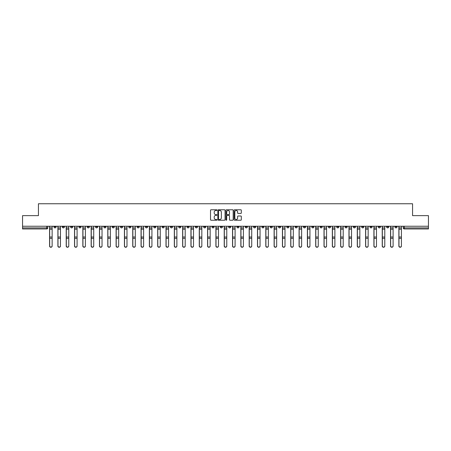 <?xml version="1.0" encoding="UTF-8"?>
<svg xmlns="http://www.w3.org/2000/svg" width="451" height="451" viewBox="0 0 451 451"><rect width="100%" height="100%" fill="white"/><g stroke="black" fill="none" stroke-linecap="round" stroke-linejoin="round"><path stroke-width="0.68" d="M216.97 210.132A0.366 0.366 0 0 0 216.604 209.766L211.045 209.766A0.524 0.524 0 0 0 210.521 210.29L210.521 219.71A0.524 0.524 0 0 0 211.045 220.229L216.604 220.229A0.366 0.366 0 0 0 216.97 219.862A0.366 0.366 0 0 0 216.604 219.496L215.882 219.496A1.674 1.674 0 0 1 214.208 217.822L214.208 217.038A1.674 1.674 0 0 1 215.882 215.364L216.604 215.364A0.366 0.366 0 0 0 216.97 214.997A0.366 0.366 0 0 0 216.604 214.631L215.882 214.631A1.674 1.674 0 0 1 214.208 212.957L214.208 212.173A1.674 1.674 0 0 1 215.882 210.499L216.604 210.499A0.366 0.366 0 0 0 216.97 210.132M328.39 226.244L328.39 226.836L330.521 226.836A1.065 1.065 0 0 1 329.455 227.902A1.065 1.065 0 0 1 328.39 226.836L328.39 226.244M278.493 226.244L278.493 226.836L280.623 226.836A1.065 1.065 0 0 1 279.558 227.902A1.065 1.065 0 0 1 278.493 226.836L278.493 226.244M270.172 226.244L270.172 226.836L272.308 226.836A1.065 1.065 0 0 1 271.237 227.902A1.065 1.065 0 0 1 270.172 226.836L270.172 226.244M220.274 226.244L220.274 226.836L222.411 226.836A1.065 1.065 0 0 1 221.34 227.902A1.065 1.065 0 0 1 220.274 226.836L220.274 226.244M211.959 226.244L211.959 226.836L214.09 226.836A1.065 1.065 0 0 1 213.024 227.902A1.065 1.065 0 0 1 211.959 226.836L211.959 226.244M203.643 226.244L203.643 226.836L205.774 226.836A1.065 1.065 0 0 1 204.709 227.902A1.065 1.065 0 0 1 203.643 226.836L203.643 226.244M187.013 226.244L187.013 226.836L189.144 226.836A1.065 1.065 0 0 1 188.078 227.902A1.065 1.065 0 0 1 187.013 226.836L187.013 226.244M170.377 226.836L170.377 226.244L170.377 226.836A1.065 1.065 0 0 0 171.442 227.902A1.065 1.065 0 0 1 170.377 226.836L172.507 226.836A1.065 1.065 0 0 1 171.442 227.902A1.065 1.065 0 0 0 172.507 226.836L172.507 226.244L172.507 226.836M162.061 226.836L162.061 226.244L162.061 226.836A1.065 1.065 0 0 0 163.127 227.902A1.065 1.065 0 0 1 162.061 226.836L164.192 226.836A1.065 1.065 0 0 1 163.127 227.902M153.746 226.836L153.746 226.244L153.746 226.836A1.065 1.065 0 0 0 154.811 227.902A1.065 1.065 0 0 1 153.746 226.836L155.877 226.836A1.065 1.065 0 0 1 154.811 227.902A1.065 1.065 0 0 0 155.877 226.836L155.877 226.244L155.877 226.836M145.431 226.244L145.431 226.836L147.562 226.836A1.065 1.065 0 0 1 146.496 227.902A1.065 1.065 0 0 1 145.431 226.836L145.431 226.244M137.115 226.244L137.115 226.836L139.246 226.836A1.065 1.065 0 0 1 138.181 227.902A1.065 1.065 0 0 1 137.115 226.836L137.115 226.244M128.794 226.244L128.794 226.836L130.931 226.836A1.065 1.065 0 0 1 129.86 227.902A1.065 1.065 0 0 1 128.794 226.836L128.794 226.244M120.479 226.836L120.479 226.244L120.479 226.836A1.065 1.065 0 0 0 121.544 227.902A1.065 1.065 0 0 1 120.479 226.836L122.61 226.836A1.065 1.065 0 0 1 121.544 227.902M103.848 226.836L103.848 226.244L103.848 226.836A1.065 1.065 0 0 0 104.914 227.902A1.065 1.065 0 0 1 103.848 226.836L105.979 226.836A1.065 1.065 0 0 1 104.914 227.902A1.065 1.065 0 0 0 105.979 226.836L105.979 226.244L105.979 226.836M95.533 226.836L95.533 226.244L95.533 226.836A1.065 1.065 0 0 0 96.599 227.902A1.065 1.065 0 0 1 95.533 226.836L97.664 226.836A1.065 1.065 0 0 1 96.599 227.902A1.065 1.065 0 0 0 97.664 226.836L97.664 226.244L97.664 226.836M87.212 226.836L87.212 226.244L87.212 226.836A1.065 1.065 0 0 0 88.283 227.902A1.065 1.065 0 0 1 87.212 226.836L89.349 226.836A1.065 1.065 0 0 1 88.283 227.902A1.065 1.065 0 0 0 89.349 226.836L89.349 226.244L89.349 226.836M78.897 226.836L78.897 226.244L78.897 226.836A1.065 1.065 0 0 0 79.962 227.902A1.065 1.065 0 0 1 78.897 226.836L81.033 226.836A1.065 1.065 0 0 1 79.962 227.902M70.581 226.836L70.581 226.244L70.581 226.836A1.065 1.065 0 0 0 71.647 227.902A1.065 1.065 0 0 1 70.581 226.836L72.712 226.836A1.065 1.065 0 0 1 71.647 227.902A1.065 1.065 0 0 0 72.712 226.836L72.712 226.244L72.712 226.836M62.266 226.836L62.266 226.244L62.266 226.836A1.065 1.065 0 0 0 63.332 227.902A1.065 1.065 0 0 1 62.266 226.836L64.397 226.836A1.065 1.065 0 0 1 63.332 227.902A1.065 1.065 0 0 0 64.397 226.836L64.397 226.244L64.397 226.836M240.795 213.453A0.524 0.524 0 0 0 241.313 212.934L241.313 210.29A0.524 0.524 0 0 0 240.795 209.766L234.616 209.766A0.524 0.524 0 0 0 234.097 210.29L234.097 219.71A0.524 0.524 0 0 0 234.616 220.229L240.795 220.229A0.524 0.524 0 0 0 241.313 219.71L241.313 216.514A0.524 0.524 0 0 0 240.795 215.995L238.151 215.995A0.524 0.524 0 0 0 237.626 216.514L237.626 218.098A1.398 1.398 0 0 1 236.228 219.496A1.398 1.398 0 0 1 234.83 218.098L234.83 211.897A1.398 1.398 0 0 1 236.228 210.499A1.398 1.398 0 0 1 237.626 211.897L237.626 212.934A0.524 0.524 0 0 0 238.151 213.453L240.795 213.453M22.55 226.244L22.55 215.64L38.436 215.64L38.436 203.751L412.564 203.751L412.564 215.64L428.45 215.64L428.45 226.244L22.55 226.244L22.55 227.902L47.767 227.902L47.767 226.244L47.767 227.902A1.065 1.065 0 0 1 46.701 228.967L22.55 228.967L22.55 227.902M225.043 210.29A0.524 0.524 0 0 0 224.519 209.766L218.346 209.766A0.524 0.524 0 0 0 217.822 210.29L217.822 219.71A0.524 0.524 0 0 0 218.346 220.229L224.519 220.229A0.524 0.524 0 0 0 225.043 219.71L225.043 210.29M226.481 209.766L232.654 209.766A0.524 0.524 0 0 1 233.178 210.29L233.178 219.71A0.524 0.524 0 0 1 232.654 220.229L230.016 220.229A0.524 0.524 0 0 1 229.491 219.71L229.491 215.888A0.524 0.524 0 0 0 228.967 215.364L227.214 215.364A0.524 0.524 0 0 0 226.69 215.888L226.69 219.862A0.366 0.366 0 0 1 226.323 220.229A0.366 0.366 0 0 1 225.957 219.862L225.957 210.29A0.524 0.524 0 0 1 226.481 209.766M403.233 226.244L403.233 227.902L428.45 227.902L428.45 228.967L404.299 228.967A1.065 1.065 0 0 1 403.233 227.902M428.45 226.244L428.45 227.902M397.049 226.244L397.049 226.836A1.065 1.065 0 0 1 395.984 227.902A1.065 1.065 0 0 1 394.918 226.836A1.065 1.065 0 0 0 395.984 227.902A1.065 1.065 0 0 0 397.049 226.836L394.918 226.836L394.918 226.244M388.734 226.244L388.734 226.836A1.065 1.065 0 0 1 387.668 227.902A1.065 1.065 0 0 1 386.603 226.836L388.734 226.836M386.603 226.244L386.603 226.836M380.418 226.244L380.418 226.836A1.065 1.065 0 0 1 379.353 227.902A1.065 1.065 0 0 1 378.288 226.836L380.418 226.836M378.288 226.244L378.288 226.836M372.103 226.836L372.103 226.244L372.103 226.836A1.065 1.065 0 0 1 371.038 227.902A1.065 1.065 0 0 1 369.967 226.836L372.103 226.836A1.065 1.065 0 0 1 371.038 227.902M369.967 226.244L369.967 226.836M363.788 226.244L363.788 226.836A1.065 1.065 0 0 1 362.717 227.902A1.065 1.065 0 0 1 361.651 226.836A1.065 1.065 0 0 0 362.717 227.902M361.651 226.244L361.651 226.836L363.788 226.836M355.467 226.244L355.467 226.836A1.065 1.065 0 0 1 354.401 227.902A1.065 1.065 0 0 1 353.336 226.836L355.467 226.836A1.065 1.065 0 0 1 354.401 227.902M353.336 226.244L353.336 226.836M347.152 226.244L347.152 226.836A1.065 1.065 0 0 1 346.086 227.902A1.065 1.065 0 0 1 345.021 226.836A1.065 1.065 0 0 0 346.086 227.902M345.021 226.244L345.021 226.836L347.152 226.836M338.836 226.244L338.836 226.836A1.065 1.065 0 0 1 337.771 227.902A1.065 1.065 0 0 1 336.705 226.836L338.836 226.836M336.705 226.244L336.705 226.836M330.521 226.244L330.521 226.836A1.065 1.065 0 0 1 329.455 227.902M322.206 226.244L322.206 226.836A1.065 1.065 0 0 1 321.14 227.902A1.065 1.065 0 0 1 320.069 226.836L322.206 226.836M320.069 226.244L320.069 226.836M313.885 226.244L313.885 226.836A1.065 1.065 0 0 1 312.819 227.902A1.065 1.065 0 0 1 311.754 226.836L313.885 226.836M311.754 226.244L311.754 226.836M305.569 226.244L305.569 226.836A1.065 1.065 0 0 1 304.504 227.902A1.065 1.065 0 0 1 303.438 226.836A1.065 1.065 0 0 0 304.504 227.902M303.438 226.244L303.438 226.836L305.569 226.836M297.254 226.244L297.254 226.836A1.065 1.065 0 0 1 296.189 227.902A1.065 1.065 0 0 1 295.123 226.836L297.254 226.836M295.123 226.244L295.123 226.836M288.939 226.244L288.939 226.836A1.065 1.065 0 0 1 287.873 227.902A1.065 1.065 0 0 1 286.808 226.836L288.939 226.836M286.808 226.244L286.808 226.836M280.623 226.244L280.623 226.836M272.308 226.244L272.308 226.836L272.308 226.244M263.987 226.244L263.987 226.836A1.065 1.065 0 0 1 262.922 227.902A1.065 1.065 0 0 1 261.856 226.836L263.987 226.836M261.856 226.244L261.856 226.836M255.672 226.244L255.672 226.836A1.065 1.065 0 0 1 254.606 227.902A1.065 1.065 0 0 1 253.541 226.836L255.672 226.836M253.541 226.244L253.541 226.836M247.357 226.244L247.357 226.836A1.065 1.065 0 0 1 246.291 227.902A1.065 1.065 0 0 1 245.226 226.836L247.357 226.836M245.226 226.244L245.226 226.836M239.041 226.244L239.041 226.836A1.065 1.065 0 0 1 237.976 227.902A1.065 1.065 0 0 1 236.91 226.836L239.041 226.836M236.91 226.244L236.91 226.836M230.726 226.244L230.726 226.836A1.065 1.065 0 0 1 229.66 227.902A1.065 1.065 0 0 1 228.589 226.836L230.726 226.836M228.589 226.244L228.589 226.836M222.411 226.244L222.411 226.836A1.065 1.065 0 0 1 221.34 227.902M214.09 226.244L214.09 226.836M205.774 226.836L205.774 226.244L205.774 226.836A1.065 1.065 0 0 1 204.709 227.902M197.459 226.244L197.459 226.836A1.065 1.065 0 0 1 196.394 227.902A1.065 1.065 0 0 1 195.328 226.836A1.065 1.065 0 0 0 196.394 227.902A1.065 1.065 0 0 0 197.459 226.836L195.328 226.836L195.328 226.244M189.144 226.836L189.144 226.244L189.144 226.836A1.065 1.065 0 0 1 188.078 227.902M180.828 226.244L180.828 226.836A1.065 1.065 0 0 1 179.763 227.902A1.065 1.065 0 0 1 178.692 226.836A1.065 1.065 0 0 0 179.763 227.902M178.692 226.244L178.692 226.836L180.828 226.836M164.192 226.244L164.192 226.836L164.192 226.244M147.562 226.836L147.562 226.244L147.562 226.836A1.065 1.065 0 0 1 146.496 227.902M139.246 226.836L139.246 226.244L139.246 226.836A1.065 1.065 0 0 1 138.181 227.902M130.931 226.836L130.931 226.244L130.931 226.836A1.065 1.065 0 0 1 129.86 227.902M122.61 226.244L122.61 226.836L122.61 226.244M114.295 226.836L114.295 226.244L114.295 226.836A1.065 1.065 0 0 1 113.229 227.902A1.065 1.065 0 0 1 112.164 226.836L114.295 226.836A1.065 1.065 0 0 1 113.229 227.902M112.164 226.244L112.164 226.836M81.033 226.244L81.033 226.836L81.033 226.244M56.082 226.244L56.082 226.836A1.065 1.065 0 0 1 55.016 227.902A1.065 1.065 0 0 1 53.951 226.836A1.065 1.065 0 0 0 55.016 227.902A1.065 1.065 0 0 0 56.082 226.836L56.082 226.244M53.951 226.244L53.951 226.836L56.082 226.836M46.701 226.244L46.701 228.967A1.065 1.065 0 0 0 47.767 227.902M218.921 210.499A0.366 0.366 0 0 0 218.555 210.865L218.555 219.13A0.366 0.366 0 0 0 218.921 219.496L219.676 219.496A1.674 1.674 0 0 0 221.351 217.822L221.351 212.173A1.674 1.674 0 0 0 219.676 210.499L218.921 210.499M229.491 211.925A1.398 1.398 0 0 0 228.088 210.527A1.398 1.398 0 0 0 226.69 211.925L226.69 214.107A0.524 0.524 0 0 0 227.214 214.631L228.967 214.631A0.524 0.524 0 0 0 229.491 214.107L229.491 211.925M49.576 226.244L49.576 246.071A1.223 1.184 180 0 0 50.856 247.249M52.136 245.885L52.136 246.071A1.223 1.184 180 0 1 50.912 247.249A1.223 1.184 180 0 1 49.683 246.071L49.683 245.885A1.223 1.184 0 0 0 50.912 247.063A1.223 1.184 0 0 0 52.136 245.885L52.136 238.291L49.683 238.291L49.683 245.885M49.683 226.244L49.683 238.291M52.136 226.244L52.136 238.291M57.897 226.244L57.897 246.071A1.223 1.184 180 0 0 59.171 247.249M66.212 226.244L66.212 246.071A1.223 1.184 180 0 0 67.492 247.249M60.451 245.885L60.451 246.071A1.223 1.184 180 0 1 59.228 247.249A1.223 1.184 180 0 1 57.999 246.071L57.999 245.885A1.223 1.184 0 0 0 59.228 247.063A1.223 1.184 0 0 0 60.451 245.885L60.451 238.291L57.999 238.291L57.999 245.885M57.999 226.244L57.999 238.291M60.451 226.244L60.451 238.291M68.772 245.885L68.772 246.071A1.223 1.184 180 0 1 67.543 247.249A1.223 1.184 180 0 1 66.32 246.071L66.32 245.885A1.223 1.184 0 0 0 67.543 247.063A1.223 1.184 0 0 0 68.772 245.885L68.772 238.291L66.32 238.291L66.32 245.885M66.32 226.244L66.32 238.291M68.772 226.244L68.772 238.291M74.528 226.244L74.528 246.071A1.223 1.184 180 0 0 75.807 247.249M82.843 226.244L82.843 246.071A1.223 1.184 180 0 0 84.123 247.249M91.158 226.244L91.158 246.071A1.223 1.184 180 0 0 92.438 247.249M77.087 245.885L77.087 246.071A1.223 1.184 180 0 1 75.858 247.249A1.223 1.184 180 0 1 74.635 246.071L74.635 245.885A1.223 1.184 0 0 0 75.858 247.063A1.223 1.184 0 0 0 77.087 245.885L77.087 238.291L74.635 238.291L74.635 245.885M74.635 226.244L74.635 238.291M77.087 226.244L77.087 238.291M85.402 245.885L85.402 246.071A1.223 1.184 180 0 1 84.174 247.249A1.223 1.184 180 0 1 82.95 246.071L82.95 245.885A1.223 1.184 0 0 0 84.174 247.063A1.223 1.184 0 0 0 85.402 245.885L85.402 238.291L82.95 238.291L82.95 245.885M82.95 226.244L82.95 238.291M85.402 226.244L85.402 238.291M93.718 245.885L93.718 246.071A1.223 1.184 180 0 1 92.494 247.249A1.223 1.184 180 0 1 91.265 246.071L91.265 245.885A1.223 1.184 0 0 0 92.494 247.063A1.223 1.184 0 0 0 93.718 245.885L93.718 238.291L91.265 238.291L91.265 245.885M91.265 226.244L91.265 238.291M93.718 226.244L93.718 238.291M99.474 226.244L99.474 246.071A1.223 1.184 180 0 0 100.753 247.249M102.033 245.885L102.033 246.071A1.223 1.184 180 0 1 100.81 247.249A1.223 1.184 180 0 1 99.581 246.071L99.581 245.885A1.223 1.184 0 0 0 100.81 247.063A1.223 1.184 0 0 0 102.033 245.885L102.033 238.291L99.581 238.291L99.581 245.885M99.581 226.244L99.581 238.291M102.033 226.244L102.033 238.291M107.795 226.244L107.795 246.071A1.223 1.184 180 0 0 109.074 247.249M110.348 245.885L110.348 246.071A1.223 1.184 180 0 1 109.125 247.249A1.223 1.184 180 0 1 107.896 246.071L107.896 245.885A1.223 1.184 0 0 0 109.125 247.063A1.223 1.184 0 0 0 110.348 245.885L110.348 238.291L107.896 238.291L107.896 245.885M107.896 226.244L107.896 238.291M110.348 226.244L110.348 238.291M116.11 226.244L116.11 246.071A1.223 1.184 180 0 0 117.39 247.249M118.669 245.885L118.669 246.071A1.223 1.184 180 0 1 117.44 247.249A1.223 1.184 180 0 1 116.217 246.071L116.217 245.885A1.223 1.184 0 0 0 117.44 247.063A1.223 1.184 0 0 0 118.669 245.885L118.669 238.291L116.217 238.291L116.217 245.885M116.217 226.244L116.217 238.291M118.669 226.244L118.669 238.291M124.425 226.244L124.425 246.071A1.223 1.184 180 0 0 125.705 247.249M126.985 245.885L126.985 246.071A1.223 1.184 180 0 1 125.756 247.249A1.223 1.184 180 0 1 124.532 246.071L124.532 245.885A1.223 1.184 0 0 0 125.756 247.063A1.223 1.184 0 0 0 126.985 245.885L126.985 238.291L124.532 238.291L124.532 245.885M124.532 226.244L124.532 238.291M126.985 226.244L126.985 238.291M132.741 226.244L132.741 246.071A1.223 1.184 180 0 0 134.02 247.249M141.056 226.244L141.056 246.071A1.223 1.184 180 0 0 142.336 247.249M149.371 226.244L149.371 246.071A1.223 1.184 180 0 0 150.651 247.249M157.692 226.244L157.692 246.071A1.223 1.184 180 0 0 158.972 247.249M166.007 226.244L166.007 246.071A1.223 1.184 180 0 0 167.287 247.249M174.323 226.244L174.323 246.071A1.223 1.184 180 0 0 175.602 247.249M135.3 245.885L135.3 246.071A1.223 1.184 180 0 1 134.077 247.249A1.223 1.184 180 0 1 132.848 246.071L132.848 245.885A1.223 1.184 0 0 0 134.077 247.063A1.223 1.184 0 0 0 135.3 245.885L135.3 238.291L132.848 238.291L132.848 245.885M132.848 226.244L132.848 238.291M135.3 226.244L135.3 238.291M143.615 245.885L143.615 246.071A1.223 1.184 180 0 1 142.392 247.249A1.223 1.184 180 0 1 141.163 246.071L141.163 245.885A1.223 1.184 0 0 0 142.392 247.063A1.223 1.184 0 0 0 143.615 245.885L143.615 238.291L141.163 238.291L141.163 245.885M141.163 226.244L141.163 238.291M143.615 226.244L143.615 238.291M151.931 245.885L151.931 246.071A1.223 1.184 180 0 1 150.707 247.249A1.223 1.184 180 0 1 149.478 246.071L149.478 245.885A1.223 1.184 0 0 0 150.707 247.063A1.223 1.184 0 0 0 151.931 245.885L151.931 238.291L149.478 238.291L149.478 245.885M149.478 226.244L149.478 238.291M151.931 226.244L151.931 238.291M160.252 245.885L160.252 246.071A1.223 1.184 180 0 1 159.023 247.249A1.223 1.184 180 0 1 157.799 246.071L157.799 245.885A1.223 1.184 0 0 0 159.023 247.063A1.223 1.184 0 0 0 160.252 245.885L160.252 238.291L157.799 238.291L157.799 245.885M157.799 226.244L157.799 238.291M160.252 226.244L160.252 238.291M168.567 245.885L168.567 246.071A1.223 1.184 180 0 1 167.338 247.249A1.223 1.184 180 0 1 166.115 246.071L166.115 245.885A1.223 1.184 0 0 0 167.338 247.063A1.223 1.184 0 0 0 168.567 245.885L168.567 238.291L166.115 238.291L166.115 245.885M166.115 226.244L166.115 238.291M168.567 226.244L168.567 238.291M176.882 245.885L176.882 246.071A1.223 1.184 180 0 1 175.653 247.249A1.223 1.184 180 0 1 174.43 246.071L174.43 245.885A1.223 1.184 0 0 0 175.653 247.063A1.223 1.184 0 0 0 176.882 245.885L176.882 238.291L174.43 238.291L174.43 245.885M174.43 226.244L174.43 238.291M176.882 226.244L176.882 238.291M182.638 226.244L182.638 246.071A1.223 1.184 180 0 0 183.918 247.249M185.198 245.885L185.198 246.071A1.223 1.184 180 0 1 183.974 247.249A1.223 1.184 180 0 1 182.745 246.071L182.745 245.885A1.223 1.184 0 0 0 183.974 247.063A1.223 1.184 0 0 0 185.198 245.885L185.198 238.291L182.745 238.291L182.745 245.885M182.745 226.244L182.745 238.291M185.198 226.244L185.198 238.291M190.953 226.244L190.953 246.071A1.223 1.184 180 0 0 192.233 247.249M193.513 245.885L193.513 246.071A1.223 1.184 180 0 1 192.289 247.249A1.223 1.184 180 0 1 191.061 246.071L191.061 245.885A1.223 1.184 0 0 0 192.289 247.063A1.223 1.184 0 0 0 193.513 245.885L193.513 238.291L191.061 238.291L191.061 245.885M191.061 226.244L191.061 238.291M193.513 226.244L193.513 238.291M199.274 226.244L199.274 246.071A1.223 1.184 180 0 0 200.548 247.249M201.828 245.885L201.828 246.071A1.223 1.184 180 0 1 200.605 247.249A1.223 1.184 180 0 1 199.376 246.071L199.376 245.885A1.223 1.184 0 0 0 200.605 247.063A1.223 1.184 0 0 0 201.828 245.885L201.828 238.291L199.376 238.291L199.376 245.885M199.376 226.244L199.376 238.291M201.828 226.244L201.828 238.291M207.59 226.244L207.59 246.071A1.223 1.184 180 0 0 208.869 247.249M210.149 245.885L210.149 246.071A1.223 1.184 180 0 1 208.92 247.249A1.223 1.184 180 0 1 207.697 246.071L207.697 245.885A1.223 1.184 0 0 0 208.92 247.063A1.223 1.184 0 0 0 210.149 245.885L210.149 238.291L207.697 238.291L207.697 245.885M207.697 226.244L207.697 238.291M210.149 226.244L210.149 238.291M215.905 226.244L215.905 246.071A1.223 1.184 180 0 0 217.185 247.249M218.464 245.885L218.464 246.071A1.223 1.184 180 0 1 217.235 247.249A1.223 1.184 180 0 1 216.012 246.071L216.012 245.885A1.223 1.184 0 0 0 217.235 247.063A1.223 1.184 0 0 0 218.464 245.885L218.464 238.291L216.012 238.291L216.012 245.885M216.012 226.244L216.012 238.291M218.464 226.244L218.464 238.291M224.22 226.244L224.22 246.071A1.223 1.184 180 0 0 225.5 247.249M226.78 245.885L226.78 246.071A1.223 1.184 180 0 1 225.551 247.249A1.223 1.184 180 0 1 224.327 246.071L224.327 245.885A1.223 1.184 0 0 0 225.551 247.063A1.223 1.184 0 0 0 226.78 245.885L226.78 238.291L224.327 238.291L224.327 245.885M224.327 226.244L224.327 238.291M226.78 226.244L226.78 238.291M232.536 226.244L232.536 246.071A1.223 1.184 180 0 0 233.815 247.249M235.095 245.885L235.095 246.071A1.223 1.184 180 0 1 233.872 247.249A1.223 1.184 180 0 1 232.643 246.071L232.643 245.885A1.223 1.184 0 0 0 233.872 247.063A1.223 1.184 0 0 0 235.095 245.885L235.095 238.291L232.643 238.291L232.643 245.885M232.643 226.244L232.643 238.291M235.095 226.244L235.095 238.291M240.851 226.244L240.851 246.071A1.223 1.184 180 0 0 242.131 247.249M243.41 245.885L243.41 246.071A1.223 1.184 180 0 1 242.187 247.249A1.223 1.184 180 0 1 240.958 246.071L240.958 245.885A1.223 1.184 0 0 0 242.187 247.063A1.223 1.184 0 0 0 243.41 245.885L243.41 238.291L240.958 238.291L240.958 245.885M240.958 226.244L240.958 238.291M243.41 226.244L243.41 238.291M249.172 226.244L249.172 246.071A1.223 1.184 180 0 0 250.452 247.249M251.726 245.885L251.726 246.071A1.223 1.184 180 0 1 250.502 247.249A1.223 1.184 180 0 1 249.273 246.071L249.273 245.885A1.223 1.184 0 0 0 250.502 247.063A1.223 1.184 0 0 0 251.726 245.885L251.726 238.291L249.273 238.291L249.273 245.885M249.273 226.244L249.273 238.291M251.726 226.244L251.726 238.291M257.487 226.244L257.487 246.071A1.223 1.184 180 0 0 258.767 247.249M260.047 245.885L260.047 246.071A1.223 1.184 180 0 1 258.818 247.249A1.223 1.184 180 0 1 257.594 246.071L257.594 245.885A1.223 1.184 0 0 0 258.818 247.063A1.223 1.184 0 0 0 260.047 245.885L260.047 238.291L257.594 238.291L257.594 245.885M257.594 226.244L257.594 238.291M260.047 226.244L260.047 238.291M265.802 226.244L265.802 246.071A1.223 1.184 180 0 0 267.082 247.249M268.362 245.885L268.362 246.071A1.223 1.184 180 0 1 267.133 247.249A1.223 1.184 180 0 1 265.91 246.071L265.91 245.885A1.223 1.184 0 0 0 267.133 247.063A1.223 1.184 0 0 0 268.362 245.885L268.362 238.291L265.91 238.291L265.91 245.885M265.91 226.244L265.91 238.291M268.362 226.244L268.362 238.291M274.118 226.244L274.118 246.071A1.223 1.184 180 0 0 275.398 247.249M276.677 245.885L276.677 246.071A1.223 1.184 180 0 1 275.454 247.249A1.223 1.184 180 0 1 274.225 246.071L274.225 245.885A1.223 1.184 0 0 0 275.454 247.063A1.223 1.184 0 0 0 276.677 245.885L276.677 238.291L274.225 238.291L274.225 245.885M274.225 226.244L274.225 238.291M276.677 226.244L276.677 238.291M282.433 226.244L282.433 246.071A1.223 1.184 180 0 0 283.713 247.249M284.993 245.885L284.993 246.071A1.223 1.184 180 0 1 283.769 247.249A1.223 1.184 180 0 1 282.54 246.071L282.54 245.885A1.223 1.184 0 0 0 283.769 247.063A1.223 1.184 0 0 0 284.993 245.885L284.993 238.291L282.54 238.291L282.54 245.885M282.54 226.244L282.54 238.291M284.993 226.244L284.993 238.291M290.748 226.244L290.748 246.071A1.223 1.184 180 0 0 292.028 247.249M293.308 245.885L293.308 246.071A1.223 1.184 180 0 1 292.085 247.249A1.223 1.184 180 0 1 290.856 246.071L290.856 245.885A1.223 1.184 0 0 0 292.085 247.063A1.223 1.184 0 0 0 293.308 245.885L293.308 238.291L290.856 238.291L290.856 245.885M290.856 226.244L290.856 238.291M293.308 226.244L293.308 238.291M299.069 226.244L299.069 246.071A1.223 1.184 180 0 0 300.349 247.249M301.629 245.885L301.629 246.071A1.223 1.184 180 0 1 300.4 247.249A1.223 1.184 180 0 1 299.176 246.071L299.176 245.885A1.223 1.184 0 0 0 300.4 247.063A1.223 1.184 0 0 0 301.629 245.885L301.629 238.291L299.176 238.291L299.176 245.885M299.176 226.244L299.176 238.291M301.629 226.244L301.629 238.291M307.385 226.244L307.385 246.071A1.223 1.184 180 0 0 308.664 247.249M309.944 245.885L309.944 246.071A1.223 1.184 180 0 1 308.715 247.249A1.223 1.184 180 0 1 307.492 246.071L307.492 245.885A1.223 1.184 0 0 0 308.715 247.063A1.223 1.184 0 0 0 309.944 245.885L309.944 238.291L307.492 238.291L307.492 245.885M307.492 226.244L307.492 238.291M309.944 226.244L309.944 238.291M315.7 226.244L315.7 246.071A1.223 1.184 180 0 0 316.98 247.249M318.259 245.885L318.259 246.071A1.223 1.184 180 0 1 317.03 247.249A1.223 1.184 180 0 1 315.807 246.071L315.807 245.885A1.223 1.184 0 0 0 317.03 247.063A1.223 1.184 0 0 0 318.259 245.885L318.259 238.291L315.807 238.291L315.807 245.885M315.807 226.244L315.807 238.291M318.259 226.244L318.259 238.291M324.015 226.244L324.015 246.071A1.223 1.184 180 0 0 325.295 247.249M326.575 245.885L326.575 246.071A1.223 1.184 180 0 1 325.351 247.249A1.223 1.184 180 0 1 324.122 246.071L324.122 245.885A1.223 1.184 0 0 0 325.351 247.063A1.223 1.184 0 0 0 326.575 245.885L326.575 238.291L324.122 238.291L324.122 245.885M324.122 226.244L324.122 238.291M326.575 226.244L326.575 238.291M332.331 226.244L332.331 246.071A1.223 1.184 180 0 0 333.61 247.249M334.89 245.885L334.89 246.071A1.223 1.184 180 0 1 333.667 247.249A1.223 1.184 180 0 1 332.438 246.071L332.438 245.885A1.223 1.184 0 0 0 333.667 247.063A1.223 1.184 0 0 0 334.89 245.885L334.89 238.291L332.438 238.291L332.438 245.885M332.438 226.244L332.438 238.291M334.89 226.244L334.89 238.291M340.652 226.244L340.652 246.071A1.223 1.184 180 0 0 341.926 247.249M343.205 245.885L343.205 246.071A1.223 1.184 180 0 1 341.982 247.249A1.223 1.184 180 0 1 340.753 246.071L340.753 245.885A1.223 1.184 0 0 0 341.982 247.063A1.223 1.184 0 0 0 343.205 245.885L343.205 238.291L340.753 238.291L340.753 245.885M340.753 226.244L340.753 238.291M343.205 226.244L343.205 238.291M348.967 226.244L348.967 246.071A1.223 1.184 180 0 0 350.247 247.249M351.526 245.885L351.526 246.071A1.223 1.184 180 0 1 350.297 247.249A1.223 1.184 180 0 1 349.074 246.071L349.074 245.885A1.223 1.184 0 0 0 350.297 247.063A1.223 1.184 0 0 0 351.526 245.885L351.526 238.291L349.074 238.291L349.074 245.885M349.074 226.244L349.074 238.291M351.526 226.244L351.526 238.291M357.282 226.244L357.282 246.071A1.223 1.184 180 0 0 358.562 247.249M359.842 245.885L359.842 246.071A1.223 1.184 180 0 1 358.613 247.249A1.223 1.184 180 0 1 357.389 246.071L357.389 245.885A1.223 1.184 0 0 0 358.613 247.063A1.223 1.184 0 0 0 359.842 245.885L359.842 238.291L357.389 238.291L357.389 245.885M357.389 226.244L357.389 238.291M359.842 226.244L359.842 238.291M365.598 226.244L365.598 246.071A1.223 1.184 180 0 0 366.877 247.249M368.157 245.885L368.157 246.071A1.223 1.184 180 0 1 366.928 247.249A1.223 1.184 180 0 1 365.705 246.071L365.705 245.885A1.223 1.184 0 0 0 366.928 247.063A1.223 1.184 0 0 0 368.157 245.885L368.157 238.291L365.705 238.291L365.705 245.885M365.705 226.244L365.705 238.291M368.157 226.244L368.157 238.291M373.913 226.244L373.913 246.071A1.223 1.184 180 0 0 375.193 247.249M376.472 245.885L376.472 246.071A1.223 1.184 180 0 1 375.249 247.249A1.223 1.184 180 0 1 374.02 246.071L374.02 245.885A1.223 1.184 0 0 0 375.249 247.063A1.223 1.184 0 0 0 376.472 245.885L376.472 238.291L374.02 238.291L374.02 245.885M374.02 226.244L374.02 238.291M376.472 226.244L376.472 238.291M382.228 226.244L382.228 246.071A1.223 1.184 180 0 0 383.508 247.249M384.788 245.885L384.788 246.071A1.223 1.184 180 0 1 383.564 247.249A1.223 1.184 180 0 1 382.335 246.071L382.335 245.885A1.223 1.184 0 0 0 383.564 247.063A1.223 1.184 0 0 0 384.788 245.885L384.788 238.291L382.335 238.291L382.335 245.885M382.335 226.244L382.335 238.291M384.788 226.244L384.788 238.291M390.549 226.244L390.549 246.071A1.223 1.184 180 0 0 391.829 247.249M393.103 245.885L393.103 246.071A1.223 1.184 180 0 1 391.88 247.249A1.223 1.184 180 0 1 390.656 246.071L390.656 245.885A1.223 1.184 0 0 0 391.88 247.063A1.223 1.184 0 0 0 393.103 245.885L393.103 238.291L390.656 238.291L390.656 245.885M390.656 226.244L390.656 238.291M393.103 226.244L393.103 238.291M398.864 226.244L398.864 246.071A1.223 1.184 180 0 0 400.144 247.249M401.424 245.885L401.424 246.071A1.223 1.184 180 0 1 400.195 247.249A1.223 1.184 180 0 1 398.972 246.071L398.972 245.885A1.223 1.184 0 0 0 400.195 247.063A1.223 1.184 0 0 0 401.424 245.885L401.424 238.291L398.972 238.291L398.972 245.885M398.972 226.244L398.972 238.291M401.424 226.244L401.424 238.291M404.299 226.244L404.299 228.967M49.576 227.902L52.136 227.902M52.136 237.006L49.683 237.006M52.136 229.187L49.683 229.187M57.897 227.902L60.451 227.902M66.212 227.902L68.772 227.902M60.451 237.006L57.999 237.006M60.451 229.187L57.999 229.187M68.772 237.006L66.32 237.006M68.772 229.187L66.32 229.187M74.528 227.902L77.087 227.902M82.843 227.902L85.402 227.902M91.158 227.902L93.718 227.902M77.087 237.006L74.635 237.006M77.087 229.187L74.635 229.187M85.402 237.006L82.95 237.006M85.402 229.187L82.95 229.187M93.718 237.006L91.265 237.006M93.718 229.187L91.265 229.187M99.474 227.902L102.033 227.902M102.033 237.006L99.581 237.006M102.033 229.187L99.581 229.187M107.795 227.902L110.348 227.902M110.348 237.006L107.896 237.006M110.348 229.187L107.896 229.187M116.11 227.902L118.669 227.902M118.669 237.006L116.217 237.006M118.669 229.187L116.217 229.187M124.425 227.902L126.985 227.902M126.985 237.006L124.532 237.006M126.985 229.187L124.532 229.187M132.741 227.902L135.3 227.902M141.056 227.902L143.615 227.902M149.371 227.902L151.931 227.902M157.692 227.902L160.252 227.902M166.007 227.902L168.567 227.902M174.323 227.902L176.882 227.902M135.3 237.006L132.848 237.006M135.3 229.187L132.848 229.187M143.615 237.006L141.163 237.006M143.615 229.187L141.163 229.187M151.931 237.006L149.478 237.006M151.931 229.187L149.478 229.187M160.252 237.006L157.799 237.006M160.252 229.187L157.799 229.187M168.567 237.006L166.115 237.006M168.567 229.187L166.115 229.187M176.882 237.006L174.43 237.006M176.882 229.187L174.43 229.187M182.638 227.902L185.198 227.902M185.198 237.006L182.745 237.006M185.198 229.187L182.745 229.187M190.953 227.902L193.513 227.902M193.513 237.006L191.061 237.006M193.513 229.187L191.061 229.187M199.274 227.902L201.828 227.902M201.828 237.006L199.376 237.006M201.828 229.187L199.376 229.187M207.59 227.902L210.149 227.902M210.149 237.006L207.697 237.006M210.149 229.187L207.697 229.187M215.905 227.902L218.464 227.902M218.464 237.006L216.012 237.006M218.464 229.187L216.012 229.187M224.22 227.902L226.78 227.902M226.78 237.006L224.327 237.006M226.78 229.187L224.327 229.187M232.536 227.902L235.095 227.902M235.095 237.006L232.643 237.006M235.095 229.187L232.643 229.187M240.851 227.902L243.41 227.902M243.41 237.006L240.958 237.006M243.41 229.187L240.958 229.187M249.172 227.902L251.726 227.902M251.726 237.006L249.273 237.006M251.726 229.187L249.273 229.187M257.487 227.902L260.047 227.902M260.047 237.006L257.594 237.006M260.047 229.187L257.594 229.187M265.802 227.902L268.362 227.902M268.362 237.006L265.91 237.006M268.362 229.187L265.91 229.187M274.118 227.902L276.677 227.902M276.677 237.006L274.225 237.006M276.677 229.187L274.225 229.187M282.433 227.902L284.993 227.902M284.993 237.006L282.54 237.006M284.993 229.187L282.54 229.187M290.748 227.902L293.308 227.902M293.308 237.006L290.856 237.006M293.308 229.187L290.856 229.187M299.069 227.902L301.629 227.902M301.629 237.006L299.176 237.006M301.629 229.187L299.176 229.187M307.385 227.902L309.944 227.902M309.944 237.006L307.492 237.006M309.944 229.187L307.492 229.187M315.7 227.902L318.259 227.902M318.259 237.006L315.807 237.006M318.259 229.187L315.807 229.187M324.015 227.902L326.575 227.902M326.575 237.006L324.122 237.006M326.575 229.187L324.122 229.187M332.331 227.902L334.89 227.902M334.89 237.006L332.438 237.006M334.89 229.187L332.438 229.187M340.652 227.902L343.205 227.902M343.205 237.006L340.753 237.006M343.205 229.187L340.753 229.187M348.967 227.902L351.526 227.902M351.526 237.006L349.074 237.006M351.526 229.187L349.074 229.187M357.282 227.902L359.842 227.902M359.842 237.006L357.389 237.006M359.842 229.187L357.389 229.187M365.598 227.902L368.157 227.902M368.157 237.006L365.705 237.006M368.157 229.187L365.705 229.187M373.913 227.902L376.472 227.902M376.472 237.006L374.02 237.006M376.472 229.187L374.02 229.187M382.228 227.902L384.788 227.902M384.788 237.006L382.335 237.006M384.788 229.187L382.335 229.187M390.549 227.902L393.103 227.902M393.103 237.006L390.656 237.006M393.103 229.187L390.656 229.187M398.864 227.902L401.424 227.902M401.424 237.006L398.972 237.006M401.424 229.187L398.972 229.187"/></g></svg>

